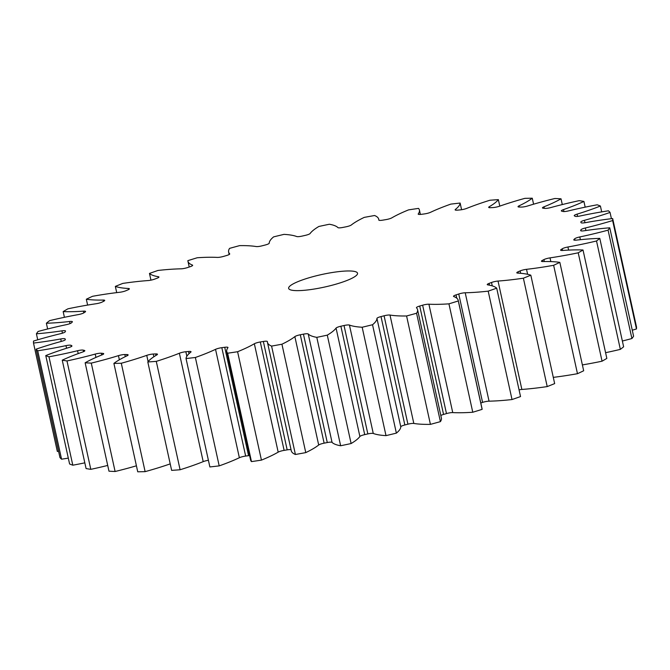 <?xml version="1.0" encoding="UTF-8"?>
<svg xmlns="http://www.w3.org/2000/svg" width="670" height="670" viewBox="0 0 670 670"><rect width="100%" height="100%" fill="white"/><g stroke="black" fill="none" stroke-linecap="round" stroke-linejoin="round"><path stroke-width="1" d="M336.39 271.911A35.276 6.432 -12.4 0 0 288.636 288.376A35.276 6.432 -12.4 0 0 309.774 289.691A35.276 6.432 -12.4 0 0 357.537 273.226A35.276 6.432 -12.4 0 0 336.39 271.911M609.759 227.808L633.594 336.206A296.291 53.994 -12.4 0 1 631.91 338.534L608.084 230.145A296.291 53.994 -12.4 0 0 609.759 227.808A96.513 17.588 167.6 0 0 591.283 229.768A96.513 17.588 167.6 0 0 584.248 230.765A5.36 0.98 167.6 0 1 583.863 230.815A5.36 0.98 167.6 0 1 580.647 230.614A5.36 0.98 167.6 0 1 580.664 230.488L580.714 230.731M581.158 230.899L580.923 229.827A5.36 0.98 167.6 0 1 585.354 227.976A96.513 17.588 167.6 0 0 612.631 220.556A296.291 53.994 -12.4 0 0 612.665 218.546A96.513 17.588 167.6 0 0 606.869 219.266A96.513 17.588 167.6 0 0 585.454 222.649A5.36 0.98 167.6 0 1 584.257 222.834A5.36 0.98 167.6 0 1 581.058 222.658A264.55 48.207 167.6 0 0 580.823 222.113A5.36 0.98 167.6 0 1 580.806 222.072A5.36 0.98 167.6 0 1 584.449 220.313L584.977 222.725M584.449 220.313A96.513 17.588 167.6 0 0 610.052 212.449A296.291 53.994 -12.4 0 0 608.444 210.807A96.513 17.588 167.6 0 0 580.187 215.966A5.36 0.98 167.6 0 1 578.185 216.318A5.36 0.98 167.6 0 1 575.094 216.268A264.55 48.207 167.6 0 0 574.374 215.841A5.36 0.98 167.6 0 1 574.232 215.673A5.36 0.98 167.6 0 1 577.105 214.132L577.599 216.385M577.105 214.132A96.513 17.588 167.6 0 0 600.404 206.025A296.291 53.994 -12.4 0 0 597.196 204.802A96.513 17.588 167.6 0 0 568.596 210.883A5.36 0.98 167.6 0 1 565.773 211.418A5.36 0.98 167.6 0 1 562.934 211.469A264.55 48.207 167.6 0 0 561.736 211.167A5.36 0.98 167.6 0 1 561.334 210.908A5.36 0.98 167.6 0 1 563.512 209.593L563.947 211.561M563.512 209.593A96.513 17.588 167.6 0 0 583.922 201.444A296.291 53.994 -12.4 0 0 579.198 200.657A96.513 17.588 167.6 0 0 550.966 207.516A5.36 0.98 167.6 0 1 547.331 208.261A5.36 0.98 167.6 0 1 544.861 208.378A264.55 48.207 167.6 0 0 543.228 208.211A5.36 0.98 167.6 0 1 542.449 207.884A5.36 0.98 167.6 0 1 543.998 206.812L544.325 208.32M543.998 206.812A96.513 17.588 167.6 0 0 561.024 198.814A296.291 53.994 -12.4 0 0 554.894 198.496A96.513 17.588 167.6 0 0 527.717 205.958A5.36 0.98 167.6 0 1 523.329 206.921A5.36 0.98 167.6 0 1 521.327 207.064A264.55 48.207 167.6 0 0 519.292 207.038A5.36 0.98 167.6 0 1 518.027 206.695A5.36 0.98 167.6 0 1 519.041 205.849L519.3 207.038M519.041 205.849A96.513 17.588 167.6 0 0 532.265 198.203A296.291 53.994 -12.4 0 0 524.878 198.353A96.513 17.588 167.6 0 0 499.426 206.243A5.36 0.98 167.6 0 1 494.334 207.432A5.36 0.98 167.6 0 1 492.919 207.566A264.55 48.207 167.6 0 0 490.524 207.683A5.36 0.98 167.6 0 1 488.681 207.348A5.36 0.98 167.6 0 1 489.259 206.728L489.469 207.675M489.259 206.728A96.513 17.588 167.6 0 0 498.363 199.627A296.291 53.994 -12.4 0 0 489.896 200.246A96.513 17.588 167.6 0 0 466.797 208.362A5.36 0.98 167.6 0 1 461.077 209.785A5.36 0.98 167.6 0 1 460.324 209.877A264.55 48.207 167.6 0 0 457.644 210.129A5.36 0.98 167.6 0 1 455.131 209.844A5.36 0.98 167.6 0 1 455.391 209.442L455.541 210.112M455.391 209.442A96.513 17.588 167.6 0 0 460.131 203.052A296.291 53.994 -12.4 0 0 450.801 204.115A96.513 17.588 167.6 0 0 430.634 212.264A5.36 0.98 167.6 0 1 424.378 213.923A5.36 0.98 167.6 0 1 424.345 213.931A264.55 48.207 167.6 0 0 422.896 214.124A264.55 48.207 167.6 0 0 421.438 214.316A5.36 0.98 167.6 0 1 421.413 214.316A5.36 0.98 167.6 0 1 418.197 214.115A5.36 0.98 167.6 0 1 418.264 213.906L418.348 214.283M418.264 213.906A96.513 17.588 167.6 0 0 419.42 210.045A96.513 17.588 167.6 0 0 418.532 208.395A296.291 53.994 -12.4 0 0 408.566 209.877A96.513 17.588 167.6 0 0 391.816 217.859A5.36 0.98 167.6 0 1 385.878 219.626A264.55 48.207 167.6 0 0 382.821 220.137A5.36 0.98 167.6 0 1 382.009 220.263A5.36 0.98 167.6 0 1 378.793 220.061A5.36 0.98 167.6 0 1 378.793 220.02L378.81 220.103M378.793 220.02A96.513 17.588 167.6 0 0 378.717 219.224A96.513 17.588 167.6 0 0 374.589 215.514A296.291 53.994 -12.4 0 0 364.229 217.39A96.513 17.588 167.6 0 0 351.306 224.994A5.36 0.98 167.6 0 1 345.871 226.837A264.55 48.207 167.6 0 0 342.722 227.457A5.36 0.98 167.6 0 1 341.097 227.725A5.36 0.98 167.6 0 1 337.948 227.624A96.513 17.588 167.6 0 0 329.364 224.241A296.291 53.994 -12.4 0 0 318.878 226.46A96.513 17.588 167.6 0 0 310.109 233.512A5.36 0.98 167.6 0 1 305.294 235.371A264.55 48.207 167.6 0 0 302.153 236.083A5.36 0.98 167.6 0 1 299.699 236.527A5.36 0.98 167.6 0 1 296.735 236.543A96.513 17.588 167.6 0 0 283.996 234.366A296.291 53.994 -12.4 0 0 273.628 236.87A96.513 17.588 167.6 0 0 269.223 243.193A5.36 0.98 167.6 0 1 265.153 245.027A264.55 48.207 167.6 0 0 262.087 245.815A5.36 0.98 167.6 0 1 258.829 246.459A5.36 0.98 167.6 0 1 256.175 246.552A96.513 17.588 167.6 0 0 239.584 245.63A296.291 53.994 -12.4 0 0 229.601 248.361A96.513 17.588 167.6 0 0 228.621 251.97L229.173 254.508M229.709 254.014L229.668 253.796A5.36 0.98 167.6 0 1 229.726 253.897A5.36 0.98 167.6 0 1 226.443 255.563A264.55 48.207 167.6 0 0 223.529 256.409A5.36 0.98 167.6 0 1 219.492 257.263A5.36 0.98 167.6 0 1 217.256 257.406A96.513 17.588 167.6 0 0 197.231 257.757A296.291 53.994 -12.4 0 0 187.868 260.647A96.513 17.588 167.6 0 0 187.943 261.225L189.216 267.012M192.524 265.58L192.407 265.069A5.36 0.98 167.6 0 1 192.659 265.286A5.36 0.98 167.6 0 1 190.113 266.719A264.55 48.207 167.6 0 0 187.424 267.606A5.36 0.98 167.6 0 1 182.65 268.687A5.36 0.98 167.6 0 1 180.95 268.829A96.513 17.588 167.6 0 0 157.978 270.454A296.291 53.994 -12.4 0 0 149.469 273.435L150.943 280.152M158.547 277.522L158.371 276.727A5.36 0.98 167.6 0 1 158.932 277.02A5.36 0.98 167.6 0 1 157.056 278.226A264.55 48.207 167.6 0 0 154.653 279.122A5.36 0.98 167.6 0 1 149.217 280.437A5.36 0.98 167.6 0 1 148.137 280.554A96.513 17.588 167.6 0 0 128.749 282.572A96.513 17.588 167.6 0 0 122.786 283.41A296.291 53.994 -12.4 0 0 115.341 286.4L116.714 292.631M128.615 289.541L128.389 288.485A5.36 0.98 167.6 0 1 129.377 288.82A5.36 0.98 167.6 0 1 128.087 289.792A264.55 48.207 167.6 0 0 126.035 290.68A5.36 0.98 167.6 0 1 120.022 292.237A5.36 0.98 167.6 0 1 119.637 292.279A96.513 17.588 167.6 0 0 112.836 293.117A96.513 17.588 167.6 0 0 92.527 296.299A296.291 53.994 -12.4 0 0 86.329 299.23L87.619 305.084M620.353 349.372L596.518 240.982A296.291 53.994 -12.4 0 0 599.792 238.386L623.628 346.775A296.291 53.994 -12.4 0 1 620.353 349.372A96.513 17.588 167.6 0 1 605.588 352.688M574.986 240.203L574.676 238.805A264.55 48.207 167.6 0 1 573.93 239.542L574.048 240.086M574.676 238.805A5.36 0.98 167.6 0 1 579.801 236.946L580.404 239.692M608.084 230.145A96.513 17.588 167.6 0 1 579.801 236.946M580.923 229.827A264.55 48.207 167.6 0 1 580.664 230.488M229.668 253.796A96.513 17.588 167.6 0 1 228.621 251.97M192.407 265.069A96.513 17.588 167.6 0 1 187.943 261.225M158.371 276.727A96.513 17.588 167.6 0 1 149.469 273.435M128.389 288.485A96.513 17.588 167.6 0 1 115.341 286.4M103.482 301.366L103.197 300.059A96.513 17.588 167.6 0 1 86.329 299.23M103.197 300.059A5.36 0.98 167.6 0 1 104.721 300.394A5.36 0.98 167.6 0 1 103.925 301.14A264.55 48.207 167.6 0 0 102.267 302.003A5.36 0.98 167.6 0 1 96.145 303.728A96.513 17.588 167.6 0 0 67.946 308.803A296.291 53.994 -12.4 0 0 63.156 311.6L64.412 317.312M83.8 312.882L83.423 311.148A96.513 17.588 167.6 0 1 63.156 311.6M83.423 311.148A5.36 0.98 167.6 0 1 85.567 311.466A5.36 0.98 167.6 0 1 85.149 311.986A264.55 48.207 167.6 0 0 83.934 312.798A5.36 0.98 167.6 0 1 78.248 314.607A96.513 17.588 167.6 0 0 49.647 320.628A296.291 53.994 -12.4 0 0 46.372 323.225L47.637 328.978M70.015 323.61L69.546 321.5A96.513 17.588 167.6 0 1 46.372 323.225M69.546 321.5A5.36 0.98 167.6 0 1 72.394 321.742A5.36 0.98 167.6 0 1 72.243 322.061A264.55 48.207 167.6 0 0 71.497 322.798A5.36 0.98 167.6 0 1 66.372 324.657A96.513 17.588 167.6 0 0 38.09 331.466A296.291 53.994 -12.4 0 0 36.406 333.794L37.729 339.791M62.436 333.183L61.916 330.846A96.513 17.588 167.6 0 1 36.406 333.794M61.916 330.846A5.36 0.98 167.6 0 1 65.518 330.988A5.36 0.98 167.6 0 1 65.509 331.122A264.55 48.207 167.6 0 0 65.25 331.776A5.36 0.98 167.6 0 1 60.819 333.627A96.513 17.588 167.6 0 0 33.534 341.055A296.291 53.994 -12.4 0 0 33.5 343.057L57.335 451.454A96.513 17.588 167.6 0 0 58.575 451.312M61.263 341.424L60.719 338.961A96.513 17.588 167.6 0 1 33.5 343.057M60.719 338.961A5.36 0.98 167.6 0 1 65.116 338.945L65.291 339.757M65.367 339.573L65.35 339.489A264.55 48.207 167.6 0 1 65.116 338.945M65.35 339.489A5.36 0.98 167.6 0 1 65.359 339.531A5.36 0.98 167.6 0 1 61.724 341.298A96.513 17.588 167.6 0 0 36.121 349.162A296.291 53.994 -12.4 0 0 37.721 350.795L61.556 459.193A96.513 17.588 167.6 0 0 68.306 458.113M66.556 348.258L65.978 345.636A96.513 17.588 167.6 0 1 37.721 350.795M65.978 345.636A5.36 0.98 167.6 0 1 71.07 345.335L71.338 346.566M71.883 346.139L71.799 345.762A264.55 48.207 167.6 0 1 71.07 345.335M71.799 345.762A5.36 0.98 167.6 0 1 71.941 345.929A5.36 0.98 167.6 0 1 69.06 347.47A96.513 17.588 167.6 0 0 45.769 355.586A296.291 53.994 -12.4 0 0 48.977 356.809L72.804 465.198A96.513 17.588 167.6 0 0 84.822 462.844M78.206 353.609L77.569 350.728A96.513 17.588 167.6 0 1 48.977 356.809M77.569 350.728A5.36 0.98 167.6 0 1 83.239 350.134L83.574 351.658M84.579 351.105L84.428 350.435A264.55 48.207 167.6 0 1 83.239 350.134M84.428 350.435A5.36 0.98 167.6 0 1 84.83 350.695A5.36 0.98 167.6 0 1 82.653 352.01A96.513 17.588 167.6 0 0 62.243 360.167A296.291 53.994 -12.4 0 0 66.975 360.946L90.802 469.343A96.513 17.588 167.6 0 0 107.711 465.441M95.936 357.42L95.207 354.087A96.513 17.588 167.6 0 1 66.975 360.946M95.207 354.087A5.36 0.98 167.6 0 1 101.304 353.232L101.689 354.991M103.147 354.329L102.946 353.4A264.55 48.207 167.6 0 1 101.304 353.232M102.946 353.4A5.36 0.98 167.6 0 1 103.716 353.718A5.36 0.98 167.6 0 1 102.175 354.798A96.513 17.588 167.6 0 0 85.14 362.788A296.291 53.994 -12.4 0 0 91.279 363.115L115.106 471.504A96.513 17.588 167.6 0 0 136.412 465.809M119.361 359.79L118.456 355.644A96.513 17.588 167.6 0 1 91.279 363.115M118.456 355.644A5.36 0.98 167.6 0 1 124.838 354.539L125.298 356.641M126.873 354.564A5.36 0.98 167.6 0 1 128.138 354.916A5.36 0.98 167.6 0 1 127.124 355.762L126.873 354.564A264.55 48.207 167.6 0 1 124.838 354.539M148.112 361.599L146.738 355.36A96.513 17.588 167.6 0 1 121.295 363.249A296.291 53.994 -12.4 0 1 113.9 363.4A96.513 17.588 167.6 0 1 127.124 355.762M146.738 355.36A5.36 0.98 167.6 0 1 153.254 354.036L153.849 356.767M155.968 355.427L155.641 353.919A264.55 48.207 167.6 0 1 153.254 354.036M155.641 353.919A5.36 0.98 167.6 0 1 157.483 354.254A5.36 0.98 167.6 0 1 156.906 354.874A96.513 17.588 167.6 0 0 147.81 361.976A296.291 53.994 -12.4 0 0 156.278 361.365L180.104 469.754A96.513 17.588 167.6 0 0 203.203 461.638L179.367 353.241A96.513 17.588 167.6 0 1 156.278 361.365M179.367 353.241A5.36 0.98 167.6 0 1 185.85 351.733L186.846 356.272M189.015 353.685L188.53 351.474A264.55 48.207 167.6 0 1 185.85 351.733M188.53 351.474A5.36 0.98 167.6 0 1 191.034 351.758A5.36 0.98 167.6 0 1 190.774 352.169A96.513 17.588 167.6 0 0 186.034 358.55A296.291 53.994 -12.4 0 0 195.364 357.487L219.199 465.885A96.513 17.588 167.6 0 0 239.366 457.736L215.539 349.338A96.513 17.588 167.6 0 1 195.364 357.487M215.539 349.338A5.36 0.98 167.6 0 1 221.82 347.68L245.655 456.069A5.36 0.98 -12.4 0 0 239.366 457.736M249.617 455.575A5.36 0.98 -12.4 0 0 248.562 455.684L224.726 347.295A264.55 48.207 167.6 0 1 221.82 347.68M224.726 347.295A5.36 0.98 167.6 0 1 227.968 347.487A5.36 0.98 167.6 0 1 227.909 347.705A96.513 17.588 167.6 0 0 226.753 351.566L250.58 459.955A96.513 17.588 167.6 0 0 251.468 461.605A296.291 53.994 -12.4 0 0 261.434 460.123A96.513 17.588 167.6 0 0 278.184 452.141L254.349 343.752A96.513 17.588 167.6 0 1 237.599 351.725L261.434 460.123M237.599 351.725A296.291 53.994 -12.4 0 1 227.633 353.216A96.513 17.588 167.6 0 1 226.753 351.566M254.349 343.752A5.36 0.98 167.6 0 1 260.287 341.976L284.122 450.374A5.36 0.98 -12.4 0 0 278.184 452.141M291.065 449.779A5.36 0.98 -12.4 0 0 287.179 449.863L263.352 341.466A264.55 48.207 167.6 0 1 260.287 341.976M263.352 341.466A5.36 0.98 167.6 0 1 267.372 341.549A5.36 0.98 167.6 0 1 267.38 341.591A96.513 17.588 167.6 0 0 267.456 342.378L291.283 450.776A96.513 17.588 167.6 0 0 295.411 454.486A296.291 53.994 -12.4 0 0 305.771 452.61A96.513 17.588 167.6 0 0 318.694 445.006L294.859 336.608A96.513 17.588 167.6 0 1 281.936 344.213L305.771 452.61M281.936 344.213A296.291 53.994 -12.4 0 1 271.584 346.089A96.513 17.588 167.6 0 1 267.456 342.378M294.859 336.608A5.36 0.98 167.6 0 1 300.302 334.766L324.129 443.163A5.36 0.98 -12.4 0 0 318.694 445.006M303.443 334.154A5.36 0.98 167.6 0 1 308.225 333.978A96.513 17.588 167.6 0 0 316.801 337.362L340.636 445.759A96.513 17.588 167.6 0 1 332.052 442.376A5.36 0.98 -12.4 0 0 327.278 442.543L303.443 334.154A264.55 48.207 167.6 0 1 300.302 334.766M316.801 337.362A296.291 53.994 -12.4 0 0 327.287 335.142L351.122 443.54A96.513 17.588 167.6 0 0 359.891 436.488L336.064 328.091A96.513 17.588 167.6 0 1 327.287 335.142M336.064 328.091A5.36 0.98 167.6 0 1 340.879 326.231L364.706 434.629A5.36 0.98 -12.4 0 0 359.891 436.488M344.02 325.519A5.36 0.98 167.6 0 1 349.43 325.059A96.513 17.588 167.6 0 0 362.168 327.245L386.004 435.634A96.513 17.588 167.6 0 1 373.265 433.456A5.36 0.98 -12.4 0 0 367.847 433.917L344.02 325.519A264.55 48.207 167.6 0 1 340.879 326.231M362.168 327.245A296.291 53.994 -12.4 0 0 372.537 324.732L396.372 433.13A96.513 17.588 167.6 0 0 400.777 426.807L376.942 318.409A96.513 17.588 167.6 0 1 372.537 324.732M376.942 318.409A5.36 0.98 167.6 0 1 381.012 316.575L404.847 424.973A5.36 0.98 -12.4 0 0 400.777 426.807M384.078 315.788A5.36 0.98 167.6 0 1 389.999 315.051A96.513 17.588 167.6 0 0 406.581 315.98L430.416 424.37A96.513 17.588 167.6 0 1 413.826 423.448A5.36 0.98 -12.4 0 0 407.913 424.185L384.078 315.788A264.55 48.207 167.6 0 1 381.012 316.575M406.581 315.98A296.291 53.994 -12.4 0 0 416.572 313.25L440.399 421.639A96.513 17.588 167.6 0 0 441.379 418.03L417.552 309.632A96.513 17.588 167.6 0 1 416.572 313.25M422.636 305.193A5.36 0.98 167.6 0 1 428.909 304.205A96.513 17.588 167.6 0 0 448.933 303.845L472.769 412.243A96.513 17.588 167.6 0 1 452.744 412.594A5.36 0.98 -12.4 0 0 446.471 413.591L422.636 305.193A264.55 48.207 167.6 0 1 419.722 306.039A5.36 0.98 167.6 0 0 416.447 307.706A5.36 0.98 167.6 0 0 416.505 307.806A96.513 17.588 167.6 0 1 417.552 309.632M448.933 303.845A296.291 53.994 -12.4 0 0 458.297 300.956L482.132 409.353A96.513 17.588 167.6 0 0 482.057 408.775L458.23 300.386A96.513 17.588 167.6 0 1 458.297 300.956M458.749 294.004A5.36 0.98 167.6 0 1 465.215 292.773A96.513 17.588 167.6 0 0 488.187 291.149L512.022 399.546A96.513 17.588 167.6 0 1 489.05 401.171A5.36 0.98 -12.4 0 0 482.576 402.394L458.749 294.004A264.55 48.207 167.6 0 1 456.052 294.884A5.36 0.98 167.6 0 0 453.515 296.324A5.36 0.98 167.6 0 0 453.757 296.534A96.513 17.588 167.6 0 1 458.23 300.386M488.187 291.149A296.291 53.994 -12.4 0 0 496.696 288.175L520.531 396.565A296.291 53.994 -12.4 0 1 512.022 399.546M492.266 285.897L491.512 282.48A264.55 48.207 167.6 0 1 489.108 283.385A5.36 0.98 167.6 0 0 487.241 284.583A5.36 0.98 167.6 0 0 487.802 284.876A96.513 17.588 167.6 0 1 496.696 288.175M491.512 282.48A5.36 0.98 167.6 0 1 498.028 281.057L521.863 389.446A5.36 0.98 -12.4 0 0 519.057 389.848M520.657 273.31L520.129 270.923A264.55 48.207 167.6 0 1 518.077 271.811A5.36 0.98 167.6 0 0 516.796 272.782A5.36 0.98 167.6 0 0 517.784 273.117A96.513 17.588 167.6 0 1 530.824 275.203A296.291 53.994 -12.4 0 1 523.379 278.192A96.513 17.588 167.6 0 1 498.028 281.057M520.129 270.923A5.36 0.98 167.6 0 1 526.528 269.323L527.625 274.306M544.325 261.526L543.898 259.608A264.55 48.207 167.6 0 1 542.248 260.471A5.36 0.98 167.6 0 0 541.452 261.208A5.36 0.98 167.6 0 0 542.968 261.551A96.513 17.588 167.6 0 1 559.835 262.372A296.291 53.994 -12.4 0 1 553.638 265.303A96.513 17.588 167.6 0 1 526.528 269.323M543.898 259.608A5.36 0.98 167.6 0 1 550.02 257.875L550.832 261.593M562.599 250.463L562.231 248.813A264.55 48.207 167.6 0 1 561.016 249.625A5.36 0.98 167.6 0 0 560.597 250.145A5.36 0.98 167.6 0 0 562.75 250.454A96.513 17.588 167.6 0 1 583.017 250.002A296.291 53.994 -12.4 0 1 578.218 252.799A96.513 17.588 167.6 0 1 550.02 257.875M562.231 248.813A5.36 0.98 167.6 0 1 567.926 246.996L568.604 250.094M596.518 240.982A96.513 17.588 167.6 0 1 567.926 246.996M573.93 239.542A5.36 0.98 167.6 0 0 573.771 239.86A5.36 0.98 167.6 0 0 576.619 240.103A96.513 17.588 167.6 0 1 599.792 238.386M631.91 338.534A96.513 17.588 167.6 0 1 622.363 341.022M578.218 252.799L602.054 361.197A296.291 53.994 -12.4 0 0 606.844 358.4L583.017 250.002M602.054 361.197A96.513 17.588 167.6 0 1 582.381 364.916M553.638 265.303L577.473 373.701A296.291 53.994 -12.4 0 0 583.67 370.77L559.835 262.372M577.473 373.701A96.513 17.588 167.6 0 1 553.286 377.369M523.379 278.192L547.214 386.59A296.291 53.994 -12.4 0 0 554.659 383.6L530.824 275.203M547.214 386.59A96.513 17.588 167.6 0 1 521.863 389.446M482.576 402.394A264.55 48.207 167.6 0 1 480.784 402.988M472.769 412.243A296.291 53.994 -12.4 0 0 482.132 409.353M446.471 413.591A264.55 48.207 167.6 0 1 443.557 414.437A5.36 0.98 -12.4 0 0 440.827 415.492M430.416 424.37A296.291 53.994 -12.4 0 0 440.399 421.639M407.913 424.185A264.55 48.207 167.6 0 1 404.847 424.973M386.004 435.634A296.291 53.994 -12.4 0 0 396.372 433.13M367.847 433.917A264.55 48.207 167.6 0 1 364.706 434.629M340.636 445.759A296.291 53.994 -12.4 0 0 351.122 443.54M327.278 442.543A264.55 48.207 167.6 0 1 324.129 443.163M287.179 449.863A264.55 48.207 167.6 0 1 284.122 450.374M248.562 455.684A264.55 48.207 167.6 0 1 245.655 456.069M186.034 358.55L209.869 466.948A296.291 53.994 -12.4 0 0 219.199 465.885M208.404 460.282A5.36 0.98 -12.4 0 0 203.203 461.638M147.81 361.976L171.637 470.373A296.291 53.994 -12.4 0 0 180.104 469.754M170.214 463.883A96.513 17.588 167.6 0 1 145.122 471.647A296.291 53.994 -12.4 0 1 137.735 471.797L113.9 363.4M85.14 362.788L108.976 471.186A296.291 53.994 -12.4 0 0 115.106 471.504M62.243 360.167L86.078 468.556A296.291 53.994 -12.4 0 0 90.802 469.343M45.769 355.586L69.596 463.975A296.291 53.994 -12.4 0 0 72.804 465.198M36.121 349.162L59.948 457.551A296.291 53.994 -12.4 0 0 61.556 459.193M612.631 220.556L636.466 328.945A296.291 53.994 -12.4 0 0 636.5 326.943L612.665 218.546M636.466 328.945A96.513 17.588 167.6 0 1 632.271 330.209M610.052 212.449L611.425 218.688M600.404 206.025L601.694 211.888M583.922 201.444L585.178 207.156M561.024 198.814L562.289 204.559M532.265 198.203L533.588 204.191M498.363 199.627L499.786 206.117M460.131 203.052L461.596 209.718M121.295 363.249L145.122 471.647M227.633 353.216L251.468 461.605M271.584 346.089L295.411 454.486M561.016 249.625L561.192 250.438M542.248 260.471L542.482 261.543M518.077 271.811L518.371 273.151M489.108 283.385L489.51 285.194M465.215 292.773L489.05 401.171M456.052 294.884L456.781 298.192M428.909 304.205L452.744 412.594M419.722 306.039L443.557 414.437M389.999 315.051L413.826 423.448M349.43 325.059L373.265 433.456M308.225 333.978L332.052 442.376M585.354 227.976L585.907 230.514M378.717 219.224L378.935 220.221M419.42 210.045L420.383 214.425"/></g></svg>
